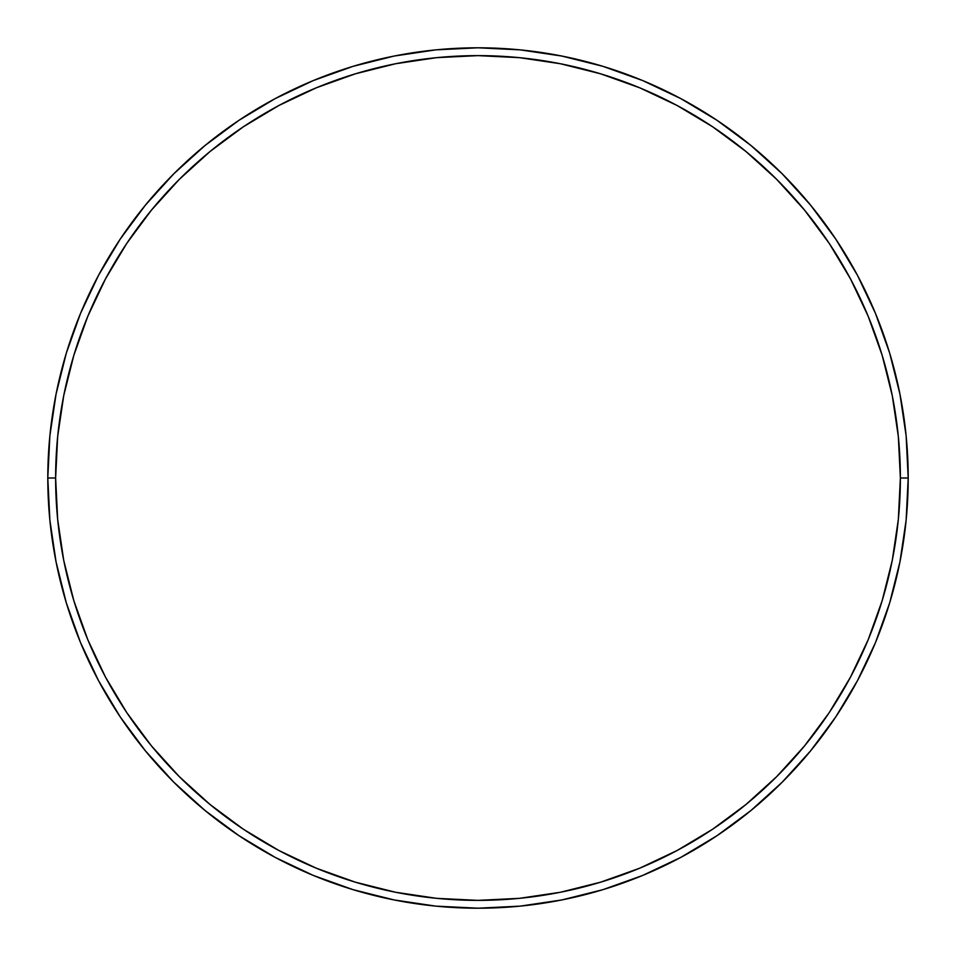 <?xml version="1.0" encoding="UTF-8"?>
<svg xmlns="http://www.w3.org/2000/svg" width="956" height="956" viewBox="0 0 956 956"><rect width="100%" height="100%" fill="white"/><g stroke="black" fill="none" stroke-linecap="round" stroke-linejoin="round"><path stroke-width="1.43" d="M47.8 478L55.627 478A422.373 422.373 0 0 1 478 55.627A422.373 422.373 0 0 1 900.373 478L908.2 478A430.2 430.2 0 0 0 478 47.8A430.2 430.2 0 0 0 47.8 478A430.2 430.2 0 0 1 478 47.8A430.2 430.2 0 0 1 908.2 478A430.2 430.2 0 0 1 478 908.2A430.2 430.2 0 0 1 47.8 478L49.867 435.828L56.069 394.075L66.323 353.123L80.543 313.365L98.599 275.209L120.301 238.988L145.455 205.086L173.801 173.801L205.086 145.455L238.988 120.301L275.209 98.599L313.365 80.543L353.123 66.323L394.075 56.069L435.828 49.867L478 47.8L520.172 49.867L561.925 56.069L602.878 66.323L642.635 80.543L680.792 98.599L717.012 120.301L750.914 145.455L782.199 173.801L810.545 205.086L835.699 238.988L857.401 275.209L875.457 313.365L889.678 353.123L899.931 394.075L906.133 435.828L908.2 478L906.133 520.172L899.931 561.925L889.678 602.878L875.457 642.635L857.401 680.792L835.699 717.012L810.545 750.914L782.199 782.199L750.914 810.545L717.012 835.699L680.792 857.401L642.635 875.457L602.878 889.678L561.925 899.931L520.172 906.133L478 908.2L435.828 906.133L394.075 899.931L353.123 889.678L313.365 875.457L275.209 857.401L238.988 835.699L205.086 810.545L173.801 782.199L145.455 750.914L120.301 717.012L98.599 680.792L80.543 642.635L66.323 602.878L56.069 561.925L49.867 520.172L47.8 478A430.2 430.2 0 0 0 478 908.2A430.2 430.2 0 0 0 908.2 478L900.373 478L898.341 436.605L892.259 395.593L882.185 355.393L868.227 316.364L850.505 278.889L829.199 243.338L804.498 210.045L776.666 179.334L745.955 151.502L712.662 126.801L677.111 105.495L639.636 87.773L600.607 73.815L560.407 63.741L519.395 57.659L478 55.627L436.605 57.659L395.593 63.741L355.393 73.815L316.364 87.773L278.889 105.495L243.338 126.801L210.045 151.502L179.334 179.334L151.502 210.045L126.801 243.338L105.495 278.889L87.773 316.364L73.815 355.393L63.741 395.593L57.659 436.605L55.627 478L57.659 519.395L63.741 560.407L73.815 600.607L87.773 639.636L105.495 677.111L126.801 712.662L151.502 745.955L179.334 776.666L210.045 804.498L243.338 829.199L278.889 850.505L316.364 868.227L355.393 882.185L395.593 892.259L436.605 898.341L478 900.373L519.395 898.341L560.407 892.259L600.607 882.185L639.636 868.227L677.111 850.505L712.662 829.199L745.955 804.498L776.666 776.666L804.498 745.955L829.199 712.662L850.505 677.111L868.227 639.636L882.185 600.607L892.259 560.407L898.341 519.395L900.373 478A422.373 422.373 0 0 1 478 900.373A422.373 422.373 0 0 1 55.627 478L47.8 478"/></g></svg>
